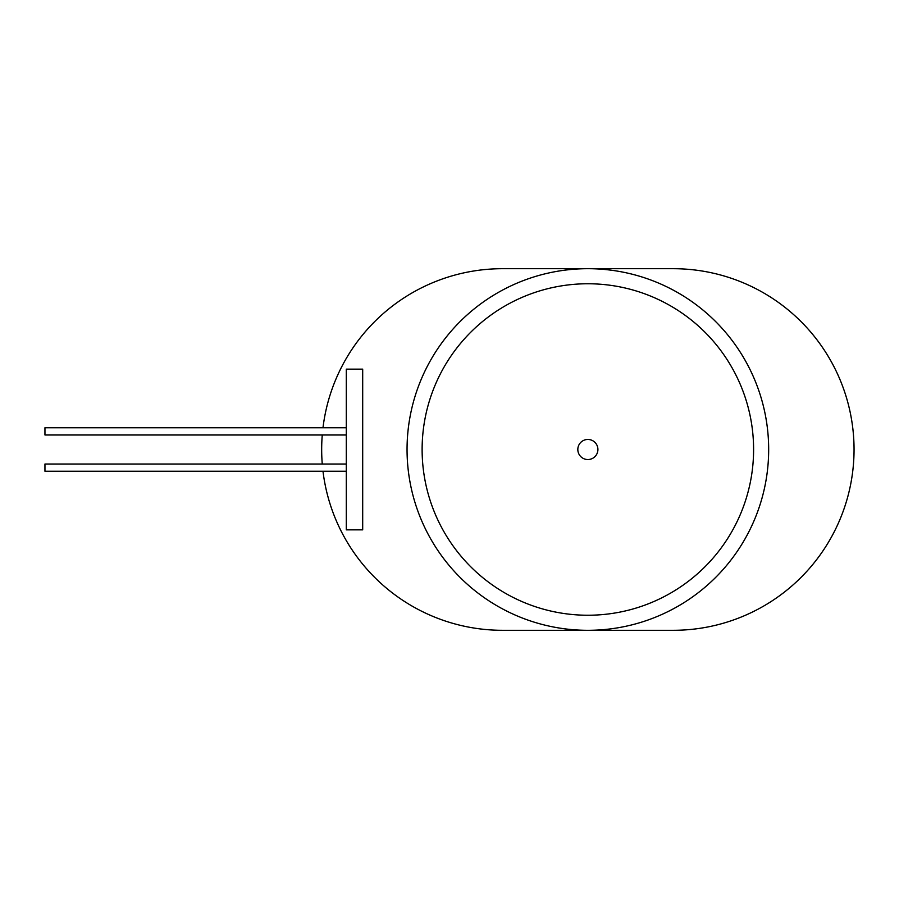 <?xml version="1.0" encoding="UTF-8"?>
<svg xmlns="http://www.w3.org/2000/svg" width="899" height="899" viewBox="0 0 899 899"><rect width="100%" height="100%" fill="white"/><g stroke="black" fill="none" stroke-linecap="round" stroke-linejoin="round"><path stroke-width="1.35" d="M346.295 464.019L44.95 464.019L44.95 471.256L346.295 471.256M346.295 427.744L44.95 427.744L44.95 434.981L346.295 434.981M346.295 369.141L362.69 369.141L362.69 529.859L346.295 529.859L346.295 369.141M597.914 449.5A10.046 10.046 0 0 1 582.844 458.198A10.046 10.046 0 0 1 582.844 440.802A10.046 10.046 0 0 1 597.914 449.5M753.598 449.5A165.742 165.742 0 0 1 504.991 593.037A165.742 165.742 0 0 1 504.991 305.963A165.742 165.742 0 0 1 753.598 449.5M768.667 449.5A180.8 180.8 0 0 1 497.462 606.083A180.8 180.8 0 0 1 497.462 292.917A180.8 180.8 0 0 1 768.667 449.5M322.988 427.744A180.8 180.8 0 0 1 502.485 268.7L673.25 268.7A180.8 180.8 0 0 1 854.05 449.5A180.8 180.8 0 0 1 673.25 630.3L502.485 630.3A180.8 180.8 0 0 1 322.988 471.256M322.258 464.019A180.8 180.8 0 0 1 322.258 434.981"/></g></svg>
